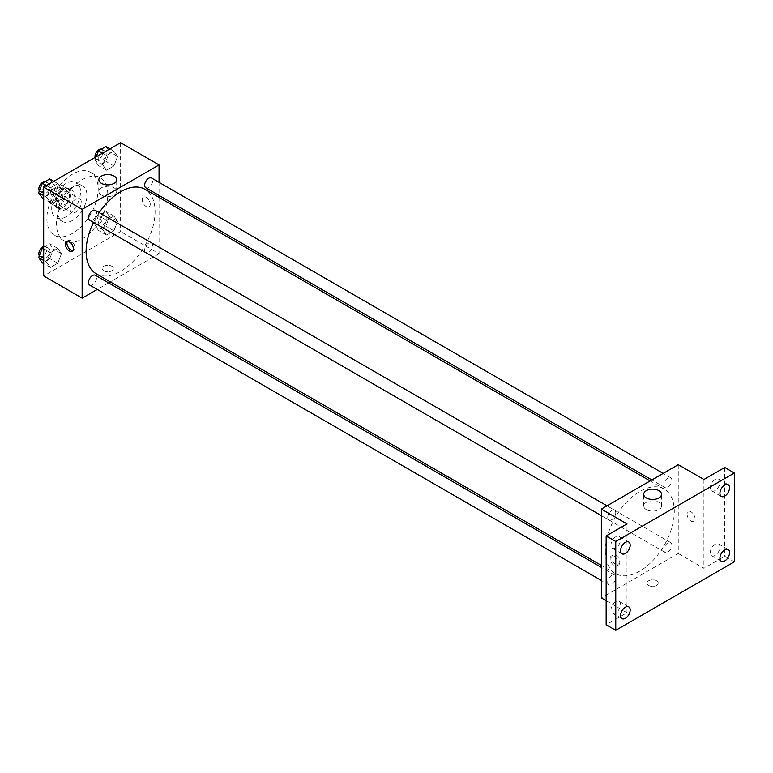 <?xml version="1.0" encoding="UTF-8"?>
<svg xmlns="http://www.w3.org/2000/svg" width="773" height="773" viewBox="0 0 773 773"><rect width="100%" height="100%" fill="white"/><g stroke="black" fill="none" stroke-linecap="round" stroke-linejoin="round"><path stroke-width="0.58" stroke-dasharray="3.87 2.9" d="M70.121 208.865A7.933 4.58 120 0 0 71.763 212.498A7.933 4.58 120 0 0 79.696 207.918A7.933 4.58 120 0 0 79.696 198.758A7.933 4.58 120 0 0 73.58 200.883A7.933 4.58 120 0 0 70.121 208.865M50.892 197.762A7.933 4.58 120 0 0 52.535 201.395A7.933 4.58 120 0 0 60.468 196.815A7.933 4.58 120 0 0 60.468 187.655A7.933 4.58 120 0 0 54.352 189.781A7.933 4.58 120 0 0 50.892 197.762M52.39 189.491L60.613 184.747A10.774 6.213 120 0 1 61.888 185.201A10.774 6.213 120 0 1 62.913 186.08L62.913 195.569A10.774 6.213 120 0 1 60.613 199.55L52.39 204.304A10.774 6.213 120 0 1 51.115 203.85A10.774 6.213 120 0 1 50.09 202.97L50.09 193.482A10.774 6.213 120 0 1 52.39 189.491L58.796 193.192L67.019 188.448L60.613 184.747M60.613 199.55L67.019 203.251L58.796 208.005L52.39 204.304M50.09 202.97L56.497 206.671L56.497 197.183L50.09 193.482M56.497 206.671A10.774 6.213 120 0 0 57.521 207.551A10.774 6.213 120 0 0 58.796 208.005M67.019 203.251A10.774 6.213 120 0 0 69.319 199.27L62.913 195.569M67.019 188.448A10.774 6.213 120 0 1 68.295 188.902A10.774 6.213 120 0 1 69.319 189.781L69.319 199.27M58.796 193.192A10.774 6.213 120 0 0 56.497 197.183M62.913 207.473A11.334 6.542 -60 0 1 57.241 208.034A11.334 6.542 -60 0 1 57.241 194.951A11.334 6.542 -60 0 1 68.575 188.409A11.334 6.542 -60 0 1 70.314 197.492A11.334 6.542 -60 0 1 62.913 207.473M66.111 209.328A11.334 6.542 120 0 0 73.522 199.337A11.334 6.542 120 0 0 71.783 190.264A11.334 6.542 120 0 0 63.048 193.298A11.334 6.542 120 0 0 58.101 204.7A11.334 6.542 120 0 0 60.449 209.889A11.334 6.542 120 0 0 66.111 209.328M69.319 189.781L62.913 186.08M66.111 216.73A20.398 11.779 -60 0 1 55.917 217.735A20.398 11.779 -60 0 1 55.917 194.187A20.398 11.779 -60 0 1 76.314 182.409A20.398 11.779 -60 0 1 79.435 198.758A20.398 11.779 -60 0 1 66.111 216.73M72.527 220.431A20.398 11.779 -60 0 1 62.323 221.436A20.398 11.779 -60 0 1 62.323 197.888A20.398 11.779 -60 0 1 82.721 186.109A20.398 11.779 -60 0 1 85.851 202.458A20.398 11.779 -60 0 1 72.527 220.431M72.527 233.378A36.263 20.939 -60 0 1 54.39 235.176A36.263 20.939 -60 0 1 54.39 193.308A36.263 20.939 -60 0 1 90.654 172.369A36.263 20.939 -60 0 1 96.21 201.434A36.263 20.939 -60 0 1 72.527 233.378M82.141 238.934A36.263 20.939 120 0 0 105.824 206.98A36.263 20.939 120 0 0 100.268 177.925A36.263 20.939 120 0 0 72.324 187.636A36.263 20.939 120 0 0 56.497 224.131A36.263 20.939 120 0 0 64.014 240.732A36.263 20.939 120 0 0 82.141 238.934M117.612 221.262L113.911 230.798L106.51 235.079L102.809 229.813L106.51 220.276L113.911 215.996L117.612 221.262L113.911 230.798L106.51 235.079L102.809 229.813L106.51 220.276L113.911 215.996L117.612 221.262L109.602 216.633L105.901 226.18L98.5 230.451L94.799 225.185L98.5 215.648L105.901 211.377L109.602 216.633M117.612 156.426L113.911 165.963L106.51 170.234L102.809 164.968L106.51 155.431L113.911 151.16L117.612 156.426L113.911 165.963L106.51 170.234L102.809 164.968L106.51 155.431L113.911 151.16L117.612 156.426L109.602 151.798L105.901 161.335L98.5 165.615L94.799 160.349L96.171 156.813M120.598 142.715L120.598 231.533L43.684 275.942M61.463 253.679L57.762 263.216L50.361 267.497L46.66 262.231L50.361 252.694L57.762 248.413L61.463 253.679L57.762 263.216L50.361 267.497L46.66 262.231L50.361 252.694L57.762 248.413L61.463 253.679L53.453 249.061L49.752 258.597L42.351 262.868M61.463 188.844L57.762 198.381L50.361 202.652L46.66 197.395L50.361 187.849L57.762 183.578L61.463 188.844L57.762 198.381L50.361 202.652L46.66 197.395L50.361 187.849L57.762 183.578L61.463 188.844L53.453 184.216L49.752 193.752L42.351 198.033M159.054 197.424L159.054 253.737L120.598 231.533M159.054 253.737L110.288 281.894M108.578 282.879L97.243 289.431M103.775 270.85A5.662 3.276 0 0 0 109.95 271.565A5.662 3.276 0 0 0 113.447 268.54A5.662 3.276 0 0 0 107.776 265.265A5.662 3.276 0 0 0 102.113 268.54A5.662 3.276 0 0 0 103.775 270.85A5.662 3.276 0 0 0 109.95 271.555A5.662 3.276 0 0 0 113.447 268.54A5.662 3.276 0 0 0 107.776 265.265A5.662 3.276 0 0 0 102.113 268.54A5.662 3.276 0 0 0 103.775 270.85M96.219 273.768A48.767 28.157 120 0 0 144.986 245.611A48.767 28.157 120 0 0 144.986 189.298M99.215 212.643A48.767 28.157 120 0 0 93.543 222.45M159.054 182.36L159.054 195.443M145.846 187.81A5.662 3.276 120 0 0 151.508 184.534A5.662 3.276 120 0 0 151.508 177.993M144.667 250.056A5.662 3.276 120 0 0 145.846 252.645A5.662 3.276 120 0 0 151.508 249.379A5.662 3.276 120 0 0 151.508 242.838A5.662 3.276 120 0 0 147.141 244.355A5.662 3.276 120 0 0 144.667 250.056M89.687 285.063A5.662 3.276 120 0 0 95.359 281.797A5.662 3.276 120 0 0 95.359 275.256M95.359 210.411A5.662 3.276 -60 0 1 96.528 213.01A5.662 3.276 -60 0 1 94.055 218.711A5.662 3.276 -60 0 1 89.687 220.228M142.232 199.608A5.662 3.276 -120 0 0 144.706 205.318A5.662 3.276 -120 0 0 149.073 206.835A5.662 3.276 -120 0 0 149.073 200.294A5.662 3.276 -120 0 0 143.401 197.018A5.662 3.276 -120 0 0 142.232 199.608A5.662 3.276 -120 0 0 144.706 205.318A5.662 3.276 -120 0 0 149.073 206.835A5.662 3.276 -120 0 0 149.073 200.294A5.662 3.276 -120 0 0 143.401 197.018A5.662 3.276 -120 0 0 142.232 199.618M67.415 241.166A5.662 3.276 60 0 1 68.101 240.5A5.662 3.276 60 0 1 72.469 242.017A5.662 3.276 60 0 1 74.942 247.718A5.662 3.276 60 0 1 73.764 250.307A5.662 3.276 60 0 1 72.846 250.568M101.476 195.057A8.909 5.15 180 0 1 98.867 191.414A8.909 5.15 180 0 1 107.776 186.274A8.909 5.15 180 0 1 116.694 191.414A8.909 5.15 180 0 1 111.186 196.168A8.909 5.15 180 0 1 101.476 195.057M605.317 551.197A48.767 28.157 120 0 0 615.414 573.527A48.767 28.157 120 0 0 664.191 545.371A48.767 28.157 120 0 0 664.191 489.058A48.767 28.157 120 0 0 626.603 502.121A48.767 28.157 120 0 0 605.317 551.197M615.733 512.77A5.662 3.276 -60 0 1 613.26 518.47A5.662 3.276 -60 0 1 608.892 519.987A5.662 3.276 -60 0 1 608.892 513.446A5.662 3.276 -60 0 1 614.564 510.17A5.662 3.276 -60 0 1 615.733 512.77M663.872 549.816A5.662 3.276 120 0 0 665.051 552.405A5.662 3.276 120 0 0 670.713 549.139A5.662 3.276 120 0 0 670.713 542.598A5.662 3.276 120 0 0 666.345 544.115A5.662 3.276 120 0 0 663.872 549.816M607.723 582.233A5.662 3.276 120 0 0 608.892 584.823A5.662 3.276 120 0 0 614.564 581.557A5.662 3.276 120 0 0 614.564 575.015A5.662 3.276 120 0 0 610.197 576.532A5.662 3.276 120 0 0 607.723 582.233M663.872 484.98A5.662 3.276 120 0 0 665.051 487.57A5.662 3.276 120 0 0 670.713 484.294A5.662 3.276 120 0 0 670.713 477.753A5.662 3.276 120 0 0 666.345 479.279A5.662 3.276 120 0 0 663.872 484.98M678.259 464.679L678.259 553.497L601.346 597.906M734.35 561.826L724.736 556.27L703.903 568.3L678.259 553.497M606.148 600.679L626.98 612.709L606.148 624.739M648.615 585.412A5.662 3.276 0 0 0 654.789 586.127A5.662 3.276 0 0 0 658.287 583.103A5.662 3.276 0 0 0 652.625 579.827A5.662 3.276 0 0 0 646.962 583.103A5.662 3.276 0 0 0 648.615 585.412A5.662 3.276 0 0 0 654.789 586.118A5.662 3.276 0 0 0 658.287 583.103A5.662 3.276 0 0 0 652.625 579.827A5.662 3.276 0 0 0 646.962 583.103A5.662 3.276 0 0 0 648.615 585.412M703.903 479.482L703.903 568.3M687.081 514.18A5.662 3.276 -120 0 0 689.555 519.881A5.662 3.276 -120 0 0 693.912 521.398A5.662 3.276 -120 0 0 693.912 514.857A5.662 3.276 -120 0 0 688.25 511.581A5.662 3.276 -120 0 0 687.081 514.18M626.98 612.709L626.98 523.891M618.168 563.208A5.662 3.276 60 0 1 616.999 565.807A5.662 3.276 60 0 1 611.327 562.531A5.662 3.276 60 0 1 611.327 555.99A5.662 3.276 60 0 1 615.695 557.507A5.662 3.276 60 0 1 618.168 563.208M619.782 562.28A5.662 3.276 60 0 1 618.613 564.87A5.662 3.276 60 0 1 612.95 561.604A5.662 3.276 60 0 1 612.95 555.062A5.662 3.276 60 0 1 617.308 556.579A5.662 3.276 60 0 1 619.782 562.28M687.071 514.18A5.662 3.276 -120 0 0 689.545 519.881A5.662 3.276 -120 0 0 693.912 521.398A5.662 3.276 -120 0 0 693.912 514.857A5.662 3.276 -120 0 0 688.25 511.581A5.662 3.276 -120 0 0 687.071 514.18M646.325 509.62A8.909 5.15 180 0 1 643.706 505.977A8.909 5.15 180 0 1 652.625 500.836A8.909 5.15 180 0 1 661.533 505.977A8.909 5.15 180 0 1 656.035 510.731A8.909 5.15 180 0 1 646.325 509.62M715.122 544.279A6.802 3.923 120 0 0 710.677 550.27A6.802 3.923 120 0 0 711.72 555.719A6.802 3.923 120 0 0 718.523 551.796A6.802 3.923 120 0 0 718.523 543.941A6.802 3.923 120 0 0 715.122 544.279M715.122 479.444A6.802 3.923 120 0 0 710.677 485.434A6.802 3.923 120 0 0 711.72 490.884A6.802 3.923 120 0 0 718.523 486.961A6.802 3.923 120 0 0 718.523 479.105A6.802 3.923 120 0 0 715.122 479.444M724.736 467.452L724.736 556.27M615.762 601.645A6.802 3.923 120 0 0 611.327 607.636A6.802 3.923 120 0 0 612.371 613.086A6.802 3.923 120 0 0 619.163 609.153A6.802 3.923 120 0 0 619.163 601.307A6.802 3.923 120 0 0 615.762 601.645M615.762 536.8A6.802 3.923 120 0 0 611.327 542.801A6.802 3.923 120 0 0 612.371 548.241A6.802 3.923 120 0 0 619.163 544.318A6.802 3.923 120 0 0 619.163 536.472A6.802 3.923 120 0 0 615.762 536.8M49.752 178.95L53.453 184.216M42.042 190.805A5.662 3.276 120 0 0 43.22 193.395A5.662 3.276 120 0 0 48.883 190.129A5.662 3.276 120 0 0 48.883 183.588A5.662 3.276 120 0 0 44.515 185.105A5.662 3.276 120 0 0 42.042 190.805M57.762 198.381L49.752 193.752M50.361 202.652L43.684 198.796M46.66 197.395L43.684 195.666M50.361 187.849L46.39 185.559M57.762 183.578L53.791 181.288M39.365 190.931A5.662 3.276 120 0 0 40.012 191.549A5.662 3.276 120 0 0 45.675 188.274A5.662 3.276 120 0 0 45.675 181.732A5.662 3.276 120 0 0 45.249 181.549M105.901 146.532L109.602 151.798M98.2 158.388A5.662 3.276 120 0 0 99.369 160.977A5.662 3.276 120 0 0 105.031 157.711A5.662 3.276 120 0 0 105.031 151.17A5.662 3.276 120 0 0 100.674 152.687A5.662 3.276 120 0 0 98.2 158.388M113.911 165.963L105.901 161.335M106.51 170.234L98.5 165.615M102.809 164.968L94.799 160.349M106.51 155.431L102.538 153.141M113.911 151.16L109.94 148.87M95.079 157.45A5.662 3.276 120 0 0 96.161 159.132A5.662 3.276 120 0 0 101.833 155.856A5.662 3.276 120 0 0 101.833 149.315A5.662 3.276 120 0 0 101.398 149.131M43.684 247.292L49.752 243.795L53.453 249.061M42.042 255.641A5.662 3.276 120 0 0 43.22 258.24A5.662 3.276 120 0 0 48.883 254.964A5.662 3.276 120 0 0 48.883 248.423A5.662 3.276 120 0 0 44.515 249.94A5.662 3.276 120 0 0 42.042 255.641M57.762 263.216L49.752 258.597M50.361 267.497L43.684 263.632M46.66 262.231L43.684 260.511M50.361 252.694L43.684 248.829M57.762 248.413L49.752 243.795M39.365 255.766A5.662 3.276 120 0 0 40.012 256.385A5.662 3.276 120 0 0 45.675 253.119A5.662 3.276 120 0 0 45.675 246.568A5.662 3.276 120 0 0 43.684 246.471M98.2 223.223A5.662 3.276 120 0 0 99.369 225.813A5.662 3.276 120 0 0 105.031 222.547A5.662 3.276 120 0 0 105.031 216.005A5.662 3.276 120 0 0 100.674 217.522A5.662 3.276 120 0 0 98.2 223.223M113.911 230.798L105.901 226.18M106.51 235.079L98.5 230.451M102.809 229.813L94.799 225.185M106.51 220.276L98.5 215.648M113.911 215.996L105.901 211.377M94.992 221.378A5.662 3.276 120 0 0 96.161 223.967A5.662 3.276 120 0 0 101.833 220.692A5.662 3.276 120 0 0 101.833 214.15A5.662 3.276 120 0 0 97.466 215.667A5.662 3.276 120 0 0 94.992 221.378M52.535 201.395L71.763 212.498M60.468 187.655L79.696 198.758M71.783 190.264L68.575 188.409M60.449 209.889L57.241 208.034M68.295 188.902L61.888 185.201M57.521 207.551L51.115 203.85M82.721 186.109L76.314 182.409M62.323 221.436L55.917 217.735M100.268 177.925L90.654 172.369M64.014 240.732L54.39 235.176M68.101 240.5L66.488 241.427M73.764 250.307L72.15 251.244M116.694 191.414L116.694 179.722M98.867 191.414L98.867 179.722M664.191 489.058L650.112 480.932M615.414 573.527L601.346 565.401M601.346 515.63L608.892 519.987M607.008 505.813L614.564 510.17M670.713 542.598L151.508 242.838M665.051 552.405L145.846 252.645M614.564 575.015L601.346 567.382M608.892 584.823L601.346 580.465M670.713 477.753L663.157 473.395M665.051 487.57L651.832 479.936M612.95 555.062L611.327 555.99M618.613 564.87L616.999 565.807M661.533 505.977L661.533 494.285M643.706 505.977L643.706 494.285M711.72 555.719L721.335 561.275M718.523 543.941L728.137 549.497M612.371 613.086L621.985 618.632M619.163 601.307L628.778 606.853M612.371 548.241L621.985 553.797M619.163 536.472L628.778 542.018M711.72 490.884L721.335 496.43M718.523 479.105L728.137 484.661M48.883 183.588L45.675 181.732M43.22 193.395L40.012 191.549M105.031 151.17L101.833 149.315M99.369 160.977L96.161 159.132M48.883 248.423L45.675 246.568M43.22 258.24L40.012 256.385M105.031 216.005L101.833 214.15M99.369 225.813L96.161 223.967"/><path stroke-width="1.16" d="M97.243 289.431L82.141 298.146L43.684 275.942L43.684 187.124L120.598 142.715L159.054 164.92L159.054 182.36M110.288 281.894L108.578 282.879M93.543 222.45A48.767 28.157 120 0 0 86.112 251.438A48.767 28.157 120 0 0 96.219 273.768L601.346 565.401M650.112 480.932L144.986 189.298A48.767 28.157 120 0 0 99.215 212.643M159.054 195.443L159.054 197.424M82.141 298.146L82.141 209.328L159.054 164.92M663.157 473.395L151.508 177.993A5.662 3.276 120 0 0 147.141 179.51A5.662 3.276 120 0 0 144.667 185.22A5.662 3.276 120 0 0 145.846 187.81L651.832 479.936M601.346 567.382L95.359 275.256A5.662 3.276 120 0 0 90.992 276.773A5.662 3.276 120 0 0 88.518 282.474A5.662 3.276 120 0 0 89.687 285.063L601.346 580.465M601.346 515.63L89.687 220.228A5.662 3.276 -60 0 1 89.687 213.686A5.662 3.276 -60 0 1 95.359 210.411L607.008 505.813M82.141 209.328L43.684 187.124M101.476 183.356A8.909 5.15 180 0 1 98.867 179.722A8.909 5.15 180 0 1 107.776 174.572A8.909 5.15 180 0 1 116.694 179.722A8.909 5.15 180 0 1 111.186 184.476A8.909 5.15 180 0 1 101.476 183.356M73.329 248.645A5.662 3.276 60 0 1 72.15 251.244A5.662 3.276 60 0 1 66.488 247.969A5.662 3.276 60 0 1 66.488 241.427A5.662 3.276 60 0 1 70.855 242.944A5.662 3.276 60 0 1 73.329 248.645M72.846 250.568A5.662 3.276 60 0 1 68.101 247.041A5.662 3.276 60 0 1 67.415 241.166M606.148 600.679L601.346 597.906L601.346 509.088L678.259 464.679L703.903 479.482L724.736 467.452L734.35 473.008L734.35 561.826L615.762 630.285L606.148 624.739L606.148 535.921L626.98 523.891L601.346 509.088M615.762 630.285L615.762 541.467L606.148 535.921M615.762 541.467L734.35 473.008M646.325 497.918A8.909 5.15 180 0 1 643.706 494.285A8.909 5.15 180 0 1 652.625 489.135A8.909 5.15 180 0 1 661.533 494.285A8.909 5.15 180 0 1 656.035 499.039A8.909 5.15 180 0 1 646.325 497.918M724.736 496.102A6.802 3.923 -60 0 1 721.335 496.43A6.802 3.923 -60 0 1 720.291 490.99A6.802 3.923 -60 0 1 724.736 484.99A6.802 3.923 -60 0 1 728.137 484.661A6.802 3.923 -60 0 1 729.181 490.101A6.802 3.923 -60 0 1 724.736 496.102M625.386 553.458A6.802 3.923 -60 0 1 621.985 553.797A6.802 3.923 -60 0 1 620.941 548.347A6.802 3.923 -60 0 1 625.386 542.356A6.802 3.923 -60 0 1 628.778 542.018A6.802 3.923 -60 0 1 629.821 547.468A6.802 3.923 -60 0 1 625.386 553.458M625.386 618.294A6.802 3.923 -60 0 1 621.985 618.632A6.802 3.923 -60 0 1 620.941 613.182A6.802 3.923 -60 0 1 625.386 607.192A6.802 3.923 -60 0 1 628.778 606.853A6.802 3.923 -60 0 1 629.821 612.303A6.802 3.923 -60 0 1 625.386 618.294M724.736 560.937A6.802 3.923 -60 0 1 721.335 561.275A6.802 3.923 -60 0 1 720.291 555.826A6.802 3.923 -60 0 1 724.736 549.835A6.802 3.923 -60 0 1 728.137 549.497A6.802 3.923 -60 0 1 729.181 554.946A6.802 3.923 -60 0 1 724.736 560.937M43.684 198.796L42.351 198.033L38.65 192.767L42.351 183.23L49.752 178.95L53.791 181.288M43.684 195.666L38.65 192.767M46.39 185.559L42.351 183.23M45.249 181.549A5.662 3.276 120 0 0 41.056 183.539A5.662 3.276 120 0 0 38.843 188.95A5.662 3.276 120 0 0 39.365 190.931M96.171 156.813L98.5 150.812L105.901 146.532L109.94 148.87M102.538 153.141L98.5 150.812M101.398 149.131A5.662 3.276 120 0 0 97.205 151.122A5.662 3.276 120 0 0 94.992 156.532A5.662 3.276 120 0 0 95.079 157.45M43.684 263.632L42.351 262.868L38.65 257.602L42.351 248.065L43.684 247.292M43.684 260.511L38.65 257.602M43.684 248.829L42.351 248.065M43.684 246.471A5.662 3.276 120 0 0 38.843 253.795A5.662 3.276 120 0 0 39.365 255.766"/></g></svg>
